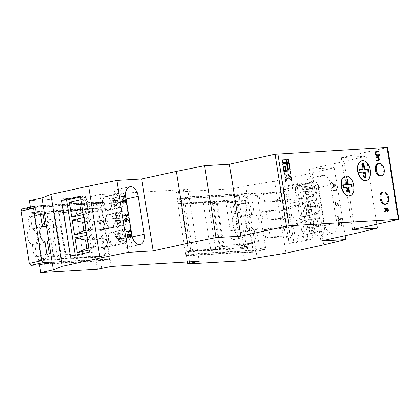 <?xml version="1.0" encoding="UTF-8"?>
<svg xmlns="http://www.w3.org/2000/svg" width="420" height="420" viewBox="0 0 420 420"><rect width="100%" height="100%" fill="white"/><g stroke="black" fill="none" stroke-linecap="round" stroke-linejoin="round"><path stroke-width="0.32" stroke-dasharray="2.1 1.58" d="M44.263 263.781L43.601 259.586L101.498 256.179L102.16 260.374L106.386 260.127L98.191 208.383L83.034 210.026L63.157 211.197L67.872 210.163L98.191 208.383L97.461 203.784L93.235 204.036L93.902 208.231L36.005 211.638L35.217 207.448L36.068 212.84L38.677 212.688L38.871 213.885L63.221 212.457L62.905 210.457L58.926 210.693L66.397 257.843L70.371 257.607L70.056 255.612L75.028 255.318L75.343 257.313L105.656 255.533L90.505 257.177L70.623 258.347L75.343 257.313M67.872 210.163L68.192 212.163L63.221 212.457L70.056 255.612L57.383 256.358L52.952 228.386L60.816 226.664L65.242 254.636L57.383 256.358M44.137 263.786L43.286 258.394L45.896 258.242L45.701 257.04L53.408 256.589L48.977 228.617A5.072 3.087 -102.4 0 1 47.155 223.367A5.072 3.087 -102.4 0 1 49.271 219.707A5.072 3.087 -102.4 0 1 52.92 222.574A5.072 3.087 -102.4 0 1 52.952 228.386M65.242 254.636L82.887 253.596L75.028 255.318M53.408 256.589L61.268 254.867L56.837 226.895A5.072 3.087 -102.4 0 1 55.015 221.645A5.072 3.087 -102.4 0 1 57.13 217.985A5.072 3.087 -102.4 0 1 60.779 220.852A5.072 3.087 -102.4 0 1 60.816 226.664M21.924 208.987L30.497 208.483L31.353 213.875L33.962 213.722L35.8 225.309A14.201 8.647 -102.4 0 1 39.343 247.684L51.917 244.934L53.566 255.318L45.701 257.04M53.566 255.318L61.268 254.867M48.72 240.566A8.117 4.94 77.6 0 0 46.604 227.215M44.971 242.246L34.818 244.472A8.117 4.94 -102.4 0 0 37.322 236.513A8.117 4.94 -102.4 0 0 32.366 228.995L30.429 216.752L27.946 216.899L29.883 229.142L42.462 226.385M41.648 226.963L32.366 228.995M106.386 260.127L109.51 259.445L100.585 203.102L97.461 203.784M96.364 203.348L105.284 259.691L110.024 258.652L101.099 202.314L96.364 203.348L100.585 203.102M178.395 191.415L180.296 203.401L178.39 204.015L176.495 192.029L187.829 189.347L99.865 194.523L101.036 201.915L93.172 203.637L93.235 204.036L35.338 207.438L35.275 207.039L40.619 205.868M30.497 208.483L35.217 207.448M101.099 202.314L43.202 205.716M46.846 263.629L102.16 260.374L102.223 260.773L44.326 264.18M105.284 259.691L109.51 259.445M52.122 262.059L110.024 258.652M39.343 247.684L41.176 259.271L38.566 259.429L43.286 258.394M38.566 259.429L39.422 264.821M41.176 259.271L45.896 258.242M35.8 225.309L48.373 222.553A14.201 8.647 -102.4 0 1 51.917 244.934M33.962 213.722L38.677 212.688M82.887 253.596L76.052 210.441L46.73 212.163L38.871 213.885M46.73 212.163L48.373 222.553M31.353 213.875L36.068 212.84M44.914 241.862L32.335 244.613A8.117 4.94 -102.4 0 1 27.384 237.095A8.117 4.94 -102.4 0 1 29.883 229.142M32.335 244.613L34.272 256.856L36.761 256.709L34.818 244.472M40.525 214.142L27.946 216.899M40.583 214.531L30.429 216.752M49.334 253.958L36.761 256.709M46.851 254.1L34.272 256.856M76.052 210.441L68.192 212.163M63.157 211.197L70.623 258.347M61.677 258.872L54.212 211.722L58.186 211.491L65.657 258.641L61.677 258.872L66.397 257.843M54.212 211.722L58.926 210.693M58.186 211.491L62.905 210.457M65.657 258.641L70.371 257.607M83.034 210.026L90.505 257.177M48.977 228.617L56.837 226.895M93.172 203.637L35.275 207.039M101.036 201.915L43.139 205.317M187.829 189.347L189 196.739L246.897 193.331L246.96 193.73L255.659 193.221L257.219 195.148L265.508 247.49L264.579 249.564L255.885 250.073L255.948 250.472L198.051 253.88L199.222 261.272M189.063 197.138L246.96 193.73L250.367 215.229A8.117 4.94 77.6 0 0 252.478 228.575L255.885 250.073L197.988 253.481L189.063 197.138L184.328 198.177L180.101 198.424L189.026 254.767L185.903 255.449L185.173 250.856L190.895 251.276L210.772 250.105L215.486 249.071L185.173 250.856L176.978 199.106L239.101 195.452L239.762 199.652L181.865 203.054L181.141 198.46L189 196.739M102.223 260.773L110.087 259.051L111.258 266.448M110.087 259.051L52.185 262.458M387.608 147.42L341.255 157.652L366.104 156.188L344.054 161.516L309.467 169.092L334.315 167.633L312.265 172.956L274.533 181.225L245.726 185.939L246.897 193.331L239.038 195.053L240.077 200.839L237.468 200.996L237.657 202.193L229.955 202.645L234.386 230.617A5.072 3.087 -102.4 0 1 236.208 235.872A5.072 3.087 -102.4 0 1 234.092 239.526A5.072 3.087 -102.4 0 1 230.444 236.665A5.072 3.087 -102.4 0 1 230.412 230.853L225.981 202.881L213.308 203.627L212.993 201.626L216.967 201.395L224.432 248.546L220.458 248.777L220.143 246.782L215.171 247.076L215.486 249.071M208.021 201.92L177.707 203.705L183.424 204.125L203.306 202.954L208.021 201.92L208.336 203.921L213.308 203.627L220.143 246.782L244.493 245.348L244.681 246.545L247.291 246.393L248.147 251.79L190.124 255.203L189.462 251.008L247.359 247.601L248.084 252.194L190.186 255.602L190.124 255.203L185.903 255.449M251.685 214.079A8.117 4.94 77.6 0 0 250.367 215.229L252.478 228.575A8.117 4.94 77.6 0 0 254.137 229.551L256.079 241.794L258.562 241.647L256.625 229.409A8.117 4.94 77.6 0 0 259.124 221.45A8.117 4.94 77.6 0 0 254.173 213.932L252.231 201.689L249.748 201.836L251.685 214.079L239.111 216.83A8.117 4.94 77.6 0 0 236.607 224.789A8.117 4.94 77.6 0 0 241.563 232.307L254.137 229.551M229.955 202.645L237.815 200.923L245.522 200.471L237.657 202.193M238.13 235.993L239.967 247.579L242.576 247.427L243.432 252.819L252.005 252.315L252.929 250.247L244.64 197.899L243.08 195.977L234.507 196.481L235.363 201.873L232.754 202.025L234.586 213.617A14.201 8.647 77.6 0 0 238.13 235.993L250.709 233.237L252.357 243.626L223.031 245.353L216.2 202.198L233.84 201.159L225.981 202.881M216.2 202.198L208.336 203.921M176.978 199.106L180.101 198.424M243.08 195.977L255.659 193.221M234.507 196.481L239.222 195.447M244.64 197.899L257.219 195.148M252.929 250.247L265.508 247.49M252.005 252.315L264.579 249.564M184.328 198.177L193.247 254.515L197.988 253.481M193.247 254.515L189.026 254.767M243.432 252.819L248.147 251.79M242.576 247.427L247.291 246.393M239.967 247.579L244.681 246.545M252.357 243.626L244.493 245.348M234.586 213.617L247.165 210.861A14.201 8.647 77.6 0 0 250.709 233.237M232.754 202.025L237.468 200.996M245.522 200.471L247.165 210.861M235.363 201.873L240.077 200.839M256.625 229.409L244.046 232.16A8.117 4.94 77.6 0 0 246.545 224.207A8.117 4.94 77.6 0 0 241.595 216.689L254.173 213.932M244.046 232.16L245.984 244.403L243.5 244.55L241.563 232.307M239.111 216.83L237.169 204.593L239.657 204.446L241.595 216.689M249.748 201.836L237.169 204.593M252.231 201.689L239.657 204.446M256.079 241.794L243.5 244.55M258.562 241.647L245.984 244.403M223.031 245.353L215.171 247.076M203.306 202.954L210.772 250.105M219.718 249.58L212.247 202.429L208.273 202.661L215.744 249.811L219.718 249.58L224.432 248.546M212.247 202.429L216.967 201.395M208.273 202.661L212.993 201.626M215.744 249.811L220.458 248.777M183.424 204.125L190.895 251.276M237.815 200.923L242.246 228.895A5.072 3.087 -102.4 0 1 244.067 234.15A5.072 3.087 -102.4 0 1 241.952 237.804A5.072 3.087 -102.4 0 1 238.303 234.943A5.072 3.087 -102.4 0 1 238.271 229.131L233.84 201.159M234.386 230.617L242.246 228.895M230.412 230.853L238.271 229.131M239.038 195.053L181.141 198.46M366.114 180.611A10.143 6.174 77.6 0 0 369.894 169.764A10.143 6.174 77.6 0 0 362.208 160.75A10.143 6.174 77.6 0 0 361.778 160.802M385.177 204.351A6.279 3.822 77.6 0 0 387.629 197.694A6.279 3.822 77.6 0 0 382.856 192.029A6.279 3.822 77.6 0 0 382.489 192.082M380.683 175.959A6.279 3.822 77.6 0 0 383.135 169.302A6.279 3.822 77.6 0 0 378.357 163.643A6.279 3.822 77.6 0 0 377.995 163.69M349.729 195.904A10.143 6.174 77.6 0 0 353.504 185.057A10.143 6.174 77.6 0 0 345.818 176.043A10.143 6.174 77.6 0 0 345.387 176.09M341.36 218.505L338.079 221.571L337.99 220.983L339.045 220.028L338.615 217.313L337.276 216.468L337.181 215.885L341.371 218.584M336.352 189.331L336.788 189.661L336.966 190.769L333.239 190.984L333.155 190.449L336.499 190.25L336.352 189.331L336.037 189.399L336.788 189.661M334.315 167.633L345.098 235.709M309.467 169.092L320.859 241.017M318.365 185.708L324.377 223.671A10.143 6.174 77.6 0 0 332.761 233.216A10.143 6.174 77.6 0 0 336.803 222.941L330.792 184.978A10.143 6.174 77.6 0 0 322.408 175.434A10.143 6.174 77.6 0 0 318.365 185.708L305.792 188.465L311.803 226.427A10.143 6.174 77.6 0 0 320.182 235.966A10.143 6.174 77.6 0 0 324.224 225.692L318.213 187.735A10.143 6.174 77.6 0 0 309.829 178.19A10.143 6.174 77.6 0 0 305.792 188.465M336.053 185.005L332.776 188.066L332.682 187.483L333.737 186.527L333.307 183.808L331.968 182.968L331.873 182.38L336.063 185.078M335.233 204.188L335.758 202.319L336.026 202.813L335.612 204.167L336.431 205.301L338.053 202.571L339.155 203.994L338.777 205.627L338.473 205.154L338.767 203.957L338.153 203.107L337.785 203.18L338.153 203.107L336.509 205.842L335.233 204.188L334.919 204.257L335.758 202.319M335.444 202.388L335.711 202.881L335.302 204.236L336.116 205.37L336.761 205.065L336.446 205.133L337.538 202.939M337.223 203.007L338.053 202.571L337.738 202.64L338.84 204.062L339.155 203.994M338.84 204.062L338.462 205.7L338.158 205.228L338.452 204.026L337.838 203.175L336.2 205.91L336.604 205.826L336.2 205.91L334.919 204.257M341.948 224.065L340.783 222.185L342.337 224.07L341.512 225.944L338.751 223.367L339.192 226.16L338.809 226.18L338.168 222.107L341.476 225.398L341.082 225.477L341.948 224.065L340.552 222.794L340.867 222.726M340.552 222.794L340.468 222.254L342.022 224.138L341.197 226.013L341.639 225.923L341.197 226.013L339.67 224.879L338.436 223.44L338.751 223.367M121.133 235.683L117.989 236.371L114.734 236.56L117.878 235.872A6.694 4.074 -102.4 0 1 120.671 230.339A6.694 4.074 -102.4 0 1 125.932 235.4L119.532 236.276L119.096 233.525L117.553 233.615L120.698 232.927L121.133 235.683L117.878 235.872M114.734 236.56A6.694 4.074 77.6 0 0 115.127 239.048L118.272 238.355A6.694 4.074 -102.4 0 0 123.533 243.416A6.694 4.074 -102.4 0 0 126.326 237.883L123.181 238.571A6.694 4.074 -102.4 0 0 122.787 236.087L125.932 235.4M116.498 237.463A6.694 4.074 77.6 0 0 111.237 232.407A6.694 4.074 77.6 0 0 108.623 239.5A6.694 4.074 77.6 0 0 113.715 245.537A6.694 4.074 77.6 0 0 114.104 245.485A6.694 4.074 77.6 0 0 116.498 237.463M118.272 238.355L121.527 238.166L121.963 240.917L123.506 240.828L123.07 238.077L119.926 238.765L120.362 241.516L123.506 240.828M126.326 237.883L123.07 238.077M110.896 227.756A6.694 4.074 77.6 0 0 111.284 227.703A6.694 4.074 77.6 0 0 113.683 219.681A6.694 4.074 77.6 0 0 108.418 214.625A6.694 4.074 77.6 0 0 105.808 221.718A6.694 4.074 77.6 0 0 110.896 227.756M123.118 217.618L119.973 218.305A6.694 4.074 -102.4 0 1 120.367 220.789L123.506 220.101A6.694 4.074 -102.4 0 1 120.719 225.635A6.694 4.074 -102.4 0 1 115.458 220.579L112.313 221.267A6.694 4.074 77.6 0 1 111.92 218.778L115.064 218.09A6.694 4.074 -102.4 0 1 117.852 212.557A6.694 4.074 -102.4 0 1 123.118 217.618L119.863 217.807L119.427 215.056L117.878 215.145L118.314 217.901L115.064 218.09M123.506 220.101L120.257 220.295L120.692 223.046L119.144 223.136L118.708 220.385L115.458 220.579M109.1 200.996L112.245 200.309A6.694 4.074 -102.4 0 1 115.038 194.775A6.694 4.074 -102.4 0 1 120.299 199.836L113.899 200.718L113.463 197.962L111.92 198.056L112.355 200.807L109.1 200.996A6.694 4.074 77.6 0 0 109.494 203.485L112.639 202.797A6.694 4.074 -102.4 0 0 117.899 207.853L108.47 209.921A6.694 4.074 77.6 0 0 111.017 202.508A6.694 4.074 77.6 0 0 105.604 196.844A6.694 4.074 77.6 0 0 102.811 202.377A6.694 4.074 77.6 0 0 108.082 209.974A6.694 4.074 77.6 0 0 108.47 209.921M117.899 207.853A6.694 4.074 -102.4 0 0 120.692 202.319L117.548 203.012A6.694 4.074 -102.4 0 0 117.154 200.524L120.299 199.836M112.639 202.797L115.894 202.603L116.33 205.359L117.873 205.265L117.437 202.514L114.293 203.201L114.728 205.952L113.185 206.047L116.33 205.359M120.692 202.319L117.437 202.514M126.352 243.18A7.098 4.321 -102.4 0 1 120.955 236.78A7.098 4.321 -102.4 0 1 123.727 229.252A7.098 4.321 -102.4 0 1 129.47 235.263A7.098 4.321 -102.4 0 1 126.767 243.128A7.098 4.321 -102.4 0 1 126.352 243.18M113.211 199.794A10.143 6.174 -102.4 0 1 117.254 189.52A10.143 6.174 -102.4 0 1 125.638 199.064L131.649 237.022A10.143 6.174 -102.4 0 1 127.607 247.296A10.143 6.174 -102.4 0 1 119.222 237.752L113.211 199.794L125.79 197.038M123.538 225.398A7.098 4.321 -102.4 0 1 118.141 218.999A7.098 4.321 -102.4 0 1 120.913 211.47A7.098 4.321 -102.4 0 1 126.651 217.481A7.098 4.321 -102.4 0 1 123.947 225.346A7.098 4.321 -102.4 0 1 123.538 225.398M120.719 207.622A7.098 4.321 -102.4 0 1 115.322 201.217A7.098 4.321 -102.4 0 1 118.094 193.688A7.098 4.321 -102.4 0 1 123.837 199.7A7.098 4.321 -102.4 0 1 121.133 207.564A7.098 4.321 -102.4 0 1 120.719 207.622M81.023 199.736L83.512 199.196L85.853 213.98L83.365 214.526M80.582 196.943L85.428 195.878L94.29 251.822L75.421 255.953L75.301 255.181M83.837 217.518L86.331 216.972L88.673 231.761L86.184 232.302M86.657 235.3L89.145 234.754L91.486 249.543L88.998 250.084M306.29 234.208A6.694 4.074 77.6 0 0 306.679 234.155A6.694 4.074 77.6 0 0 309.078 226.139A6.694 4.074 77.6 0 0 303.812 221.078A6.694 4.074 77.6 0 0 301.203 228.175A6.694 4.074 77.6 0 0 306.29 234.208M316.113 232.087A6.694 4.074 77.6 0 1 310.847 227.031L307.708 227.719A6.694 4.074 77.6 0 1 307.314 225.23L310.564 225.041L310.128 222.29L311.677 222.196L312.113 224.952L315.362 224.758A6.694 4.074 -102.4 0 1 315.756 227.246L318.901 226.553A6.694 4.074 77.6 0 1 316.113 232.087L306.679 234.155M307.314 225.23L313.709 224.353L313.273 221.597L314.822 221.508L315.257 224.259L318.507 224.07A6.694 4.074 77.6 0 0 313.246 219.009A6.694 4.074 77.6 0 0 310.454 224.542M315.362 224.758L318.507 224.07M312.002 203.726L307.314 204.509L312.002 203.726L312.438 206.483L315.693 206.288A6.694 4.074 77.6 0 0 310.433 201.227A6.694 4.074 77.6 0 0 307.639 206.761L310.894 206.572L304.495 207.448A6.694 4.074 77.6 0 0 304.889 209.937L308.033 209.249A6.694 4.074 77.6 0 0 313.294 214.31A6.694 4.074 77.6 0 0 316.087 208.777L312.942 209.465A6.694 4.074 -102.4 0 0 312.548 206.976L315.693 206.288M310.459 203.816L310.894 206.572M309.188 185.945L309.624 188.701L312.879 188.507A6.694 4.074 77.6 0 0 307.613 183.446A6.694 4.074 77.6 0 0 304.826 188.979L308.075 188.79L307.639 186.039L309.188 185.945L306.044 186.632L306.479 189.389L309.624 188.701M306.353 234.607A7.098 4.321 77.6 0 0 306.768 234.554A7.098 4.321 77.6 0 0 309.467 226.69A7.098 4.321 77.6 0 0 303.728 220.678A7.098 4.321 77.6 0 0 300.956 228.207A7.098 4.321 77.6 0 0 306.353 234.607M303.539 216.825A7.098 4.321 77.6 0 0 303.949 216.773A7.098 4.321 77.6 0 0 306.653 208.908A7.098 4.321 77.6 0 0 300.909 202.897A7.098 4.321 77.6 0 0 298.137 210.425A7.098 4.321 77.6 0 0 303.539 216.825M303.476 216.426A6.694 4.074 77.6 0 0 303.865 216.374A6.694 4.074 77.6 0 0 306.411 208.96A6.694 4.074 77.6 0 0 300.998 203.296A6.694 4.074 77.6 0 0 298.205 208.829A6.694 4.074 77.6 0 0 303.476 216.426M300.72 199.043A7.098 4.321 77.6 0 0 301.135 198.991A7.098 4.321 77.6 0 0 303.839 191.126A7.098 4.321 77.6 0 0 298.095 185.115A7.098 4.321 77.6 0 0 295.323 192.644A7.098 4.321 77.6 0 0 300.72 199.043M300.657 198.644A6.694 4.074 77.6 0 0 301.046 198.592A6.694 4.074 77.6 0 0 303.597 191.179A6.694 4.074 77.6 0 0 298.179 185.514A6.694 4.074 77.6 0 0 295.391 191.047A6.694 4.074 77.6 0 0 300.657 198.644M260.09 202.351L258.767 193.988L263.314 192.99L283.19 191.825L284.513 200.183L279.967 201.18L278.644 192.817L287.737 190.827L289.065 199.185L284.513 200.183L264.637 201.353L260.09 202.351L279.967 201.18L285.406 204.509L283.064 189.719L297.213 186.622L299.555 201.406L285.406 204.509M262.904 220.127L261.581 211.769L266.128 210.772L286.01 209.606L287.332 217.964L282.786 218.962L281.458 210.599L290.556 208.609L291.879 216.967L287.332 217.964L267.451 219.135L262.904 220.127L282.786 218.962L288.22 222.285L285.878 207.501L300.027 204.404L302.369 219.188L288.22 222.285M265.724 237.909L264.395 229.551L268.947 228.553L288.824 227.383L290.147 235.746L285.6 236.744L284.277 228.38L293.37 226.391L294.693 234.749L290.147 235.746L270.27 236.917L265.724 237.909L285.6 236.744L291.039 240.067L288.697 225.283L302.846 222.185L305.188 236.969L291.039 240.067M198.051 253.88L190.186 255.602M189.462 251.008L187.887 251.349L189.551 261.839M101.824 268.511L99.923 256.526L101.498 256.179M99.923 256.526L95.54 257.287L38.882 260.62L39.543 264.794M95.54 257.287L97.435 269.272M43.601 259.586L38.882 260.62M248.084 252.194L255.948 250.472L257.119 257.864M247.359 247.601L242.639 248.635L244.54 260.62M187.567 261.954L185.987 251.963L187.887 251.349M242.639 248.635L185.987 251.963M180.296 203.401L181.865 203.054M93.902 208.231L92.332 208.572L90.431 196.586L86.042 197.347L87.943 209.339L92.332 208.572M99.865 194.523L90.431 196.586M30.408 207.128L31.29 212.667L87.943 209.339M86.042 197.347L29.389 200.681M31.29 212.667L36.005 211.638M341.255 157.652L352.643 229.577M366.104 156.188L376.887 224.27M344.054 161.516L355.446 233.441M312.265 172.956L323.657 244.881M304.096 183.015L312.958 238.959L294.089 243.091L285.233 187.147L304.096 183.015L299.129 183.309L307.986 239.248L289.123 243.385L280.261 187.441L299.129 183.309M274.533 181.225L285.925 253.15M239.762 199.652L235.048 200.681L233.147 188.696L176.495 192.029M245.726 185.939L233.147 188.696M178.39 204.015L235.048 200.681M280.261 187.441L285.233 187.147M289.123 243.385L294.089 243.091M307.986 239.248L312.958 238.959M290.556 208.609L300.027 204.404M261.581 211.769L281.458 210.599L285.878 207.501M291.879 216.967L302.369 219.188M287.737 190.827L297.213 186.622M258.767 193.988L278.644 192.817L283.064 189.719M289.065 199.185L299.555 201.406M293.37 226.391L302.846 222.185M264.395 229.551L284.277 228.38L288.697 225.283M294.693 234.749L305.188 236.969M268.947 228.553L270.27 236.917M266.128 210.772L267.451 219.135M263.314 192.99L264.637 201.353M313.299 196.292A7.098 4.321 77.6 0 0 313.709 196.234A7.098 4.321 77.6 0 0 316.412 188.375A7.098 4.321 77.6 0 0 310.674 182.364A7.098 4.321 77.6 0 0 307.902 189.887A7.098 4.321 77.6 0 0 313.299 196.292M318.932 231.856A7.098 4.321 77.6 0 0 319.342 231.798A7.098 4.321 77.6 0 0 322.046 223.934A7.098 4.321 77.6 0 0 316.302 217.928A7.098 4.321 77.6 0 0 313.535 225.451A7.098 4.321 77.6 0 0 318.932 231.856M316.113 214.074A7.098 4.321 77.6 0 0 316.528 214.016A7.098 4.321 77.6 0 0 319.231 206.157A7.098 4.321 77.6 0 0 313.488 200.146A7.098 4.321 77.6 0 0 310.716 207.669A7.098 4.321 77.6 0 0 316.113 214.074M306.479 189.389L309.734 189.194A6.694 4.074 -102.4 0 1 310.128 191.683L313.273 190.995A6.694 4.074 77.6 0 1 310.48 196.529L301.046 198.592M304.826 188.979L301.681 189.672A6.694 4.074 77.6 0 0 302.075 192.155L305.219 191.468A6.694 4.074 77.6 0 0 310.48 196.529M309.734 189.194L312.879 188.507M310.128 191.683L306.873 191.872L313.273 190.995M310.018 191.184L310.454 193.935L308.905 194.03L308.469 191.273L305.219 191.468M304.495 207.448L307.639 206.761M308.033 209.249L311.288 209.055L311.724 211.811L313.268 211.717L312.832 208.966L316.087 208.777M310.847 227.031L314.102 226.837L314.538 229.593L316.087 229.499L315.651 226.748L318.901 226.553M306.044 186.632L304.495 186.727L307.639 186.039M302.075 192.155L308.469 191.273M301.681 189.672L308.075 188.79M306.873 191.872L307.309 194.628L310.454 193.935M305.324 191.966L305.76 194.717L307.309 194.628M305.76 194.717L308.905 194.03M304.495 186.727L304.931 189.478M312.832 208.966L309.687 209.654L312.942 209.465M312.438 206.483L309.293 207.17L312.548 206.976M311.288 209.055L308.144 209.743L308.579 212.499L313.268 211.717M304.889 209.937L308.144 209.743M308.858 204.414L309.293 207.17M307.314 204.509L307.75 207.26M309.687 209.654L310.123 212.41M308.579 212.499L311.724 211.811M307.708 227.719L310.957 227.525L311.393 230.281L316.087 229.499M311.393 230.281L314.538 229.593M310.957 227.525L314.102 226.837M315.651 226.748L312.506 227.435L312.942 230.186M310.128 222.29L313.273 221.597M310.564 225.041L313.709 224.353M311.677 222.196L314.822 221.508M312.113 224.952L315.257 224.259M312.506 227.435L315.756 227.246M85.428 195.878L80.456 196.172M94.29 251.822L89.318 252.116M75.421 255.953L70.455 256.247M84.53 221.886L91.765 220.3L86.331 216.972M91.765 220.3L93.088 228.664L88.673 231.761M93.088 228.664L85.853 230.249M103.871 229.483L102.548 221.125L107.095 220.127L87.218 221.298L88.541 229.656L108.423 228.491L103.871 229.483L83.995 230.654M81.716 204.104L88.951 202.519L83.512 199.196M88.951 202.519L90.274 210.882L85.853 213.98M90.274 210.882L83.039 212.468M101.057 211.701L99.734 203.343L104.281 202.346L84.399 203.516L85.727 211.874L105.604 210.709L101.057 211.701L81.181 212.872M87.35 239.668L94.584 238.082L89.145 234.754M94.584 238.082L95.907 246.446L91.486 249.543M95.907 246.446L88.673 248.026M106.691 247.265L105.367 238.907L109.914 237.909L90.032 239.08L91.361 247.438L111.237 246.272L106.691 247.265L86.809 248.435M105.367 238.907L87.397 239.962M109.914 237.909L111.237 246.272M102.548 221.125L84.578 222.18M107.095 220.127L108.423 228.491M99.734 203.343L81.764 204.398M104.281 202.346L105.604 210.709M110.959 228.155A7.098 4.321 -102.4 0 1 105.562 221.755A7.098 4.321 -102.4 0 1 108.334 214.226A7.098 4.321 -102.4 0 1 114.077 220.238A7.098 4.321 -102.4 0 1 111.373 228.097A7.098 4.321 -102.4 0 1 110.959 228.155M113.778 245.936A7.098 4.321 -102.4 0 1 108.376 239.537A7.098 4.321 -102.4 0 1 111.148 232.008A7.098 4.321 -102.4 0 1 116.891 238.019A7.098 4.321 -102.4 0 1 114.188 245.879A7.098 4.321 -102.4 0 1 113.778 245.936M108.145 210.373A7.098 4.321 -102.4 0 1 102.748 203.973A7.098 4.321 -102.4 0 1 105.514 196.445A7.098 4.321 -102.4 0 1 111.258 202.456A7.098 4.321 -102.4 0 1 108.554 210.315A7.098 4.321 -102.4 0 1 108.145 210.373M113.463 197.962L116.608 197.274L115.064 197.363L115.5 200.12L112.245 200.309M116.608 197.274L117.044 200.025M119.096 233.525L122.241 232.838L120.698 232.927M122.241 232.838L122.677 235.589M112.355 200.807L115.5 200.12M111.92 198.056L115.064 197.363M115.894 202.603L109.494 203.485M112.749 203.291L113.185 206.047M117.548 203.012L114.293 203.201M117.154 200.524L113.899 200.718M114.728 205.952L117.873 205.265M120.367 220.789L117.112 220.983L120.257 220.295M119.973 218.305L116.718 218.5L119.863 217.807M118.708 220.385L112.313 221.267M116.718 218.5L116.282 215.744L114.734 215.833L115.169 218.589L118.314 217.901M115.169 218.589L111.92 218.778M115.563 221.072L115.999 223.828L119.144 223.136M117.112 220.983L117.548 223.734L115.999 223.828M114.734 215.833L117.878 215.145M116.282 215.744L119.427 215.056M117.548 223.734L120.692 223.046M121.527 238.166L118.382 238.854L118.818 241.61L121.963 240.917M120.362 241.516L118.818 241.61M117.553 233.615L117.989 236.371M118.382 238.854L115.127 239.048M123.181 238.571L119.926 238.765M122.787 236.087L119.532 236.276M335.748 185.152L332.776 188.066M332.462 188.134L332.367 187.551L332.682 187.483M332.367 187.551L333.737 186.527M333.422 186.596L332.992 183.876L333.307 183.808M332.992 183.876L331.968 182.968M331.653 183.036L331.558 182.448L331.873 182.38M331.558 182.448L335.738 185.073M333.422 184.144L333.758 186.286L335.018 185.147L333.422 184.144L333.732 184.076L334.073 186.218L335.328 185.078L333.732 184.076M333.758 186.286L334.073 186.218M335.018 185.147L335.328 185.078M336.473 189.73L336.651 190.838L336.966 190.769M336.651 190.838L333.239 190.984M332.923 191.053L332.84 190.517L333.155 190.449M332.84 190.517L336.499 190.25M336.184 190.323L336.037 189.399M335.711 202.881L336.026 202.813M335.302 204.236L335.612 204.167M336.116 205.37L336.446 205.133L336.116 205.37M338.462 205.7L338.777 205.627M338.158 205.228L338.473 205.154M338.452 204.026L338.767 203.957M337.418 203.6L337.733 203.532M337.176 204.424L337.491 204.356M341.056 218.652L338.079 221.571M337.769 221.639L337.675 221.056L337.99 220.983M337.675 221.056L339.045 220.028M338.73 220.096L338.3 217.382L338.615 217.313M338.3 217.382L336.961 216.541L337.276 216.468M336.961 216.541L336.866 215.953L337.181 215.885M336.866 215.953L341.045 218.578M338.725 217.649L339.066 219.791L340.321 218.652L338.725 217.649L339.04 217.581L339.381 219.723L340.636 218.584L339.04 217.581M339.066 219.791L339.381 219.723M340.321 218.652L340.636 218.584M340.468 222.254L340.783 222.185M342.022 224.138L342.337 224.07M338.436 223.44L338.877 226.228L339.192 226.16M338.499 226.249L337.853 222.175L338.168 222.107M337.853 222.175L339.764 224.411L340.079 224.343M339.764 224.411L341.082 225.477L341.633 224.133M124.11 196.408L123.963 195.484L124.278 195.416M123.963 195.484L124.331 195.762M124.567 196.87L124.892 196.854M124.577 196.922L121.165 197.075M120.85 197.143L120.766 196.602L121.081 196.534M120.766 196.602L121.086 196.586M125.517 202.865L125.843 202.85M125.144 202.939L124.819 200.902L125.134 200.828M124.819 200.902L123.79 200.634M123.055 203.296C122.225 203.249 121.674 202.577 121.406 201.28L121.721 201.212M121.406 201.28L122.483 199.322M122.981 202.755L123.889 201.191M123.575 201.264L123.176 199.952L123.491 199.883M123.176 199.952L123.559 200.051M127.029 214.851L126.882 213.927L127.197 213.859M126.882 213.927L127.255 214.205M127.491 215.313L127.811 215.297M127.496 215.366L124.084 215.513M123.769 215.586L123.685 215.045L124 214.977M123.685 215.045L124.005 215.03M128.247 220.778L126.488 219.287M125.801 221.744L124.362 219.938L124.677 219.87M124.362 219.938L125.302 218.038M125.695 221.209L126.226 219.812L125.281 218.6M126.226 219.812L126.541 219.744M129.586 230.984L129.439 230.066L129.754 229.997M129.439 230.066L129.811 230.344M130.048 231.452L130.368 231.43M130.053 231.504L126.641 231.651M126.326 231.719L126.242 231.184L126.556 231.116M126.242 231.184L126.562 231.163M130.132 237.547L129.218 236.744M128.41 237.956L127.564 237.552L127.88 237.478M127.564 237.552L126.903 235.982L127.218 235.914M126.903 235.982C126.735 234.77 127.013 234.071 127.733 233.888L127.843 233.861M128.94 235.011L129.759 234.05M128.315 237.421L128.872 235.909L127.806 234.428M130.058 237.006L130.442 235.783L129.675 234.628M130.442 235.783L130.757 235.709M128.872 235.909L129.187 235.841M286.881 159.689L286.561 159.705L286.876 159.637M286.561 159.705L287.012 162.582L288.797 162.43M288.803 162.477L289.118 162.409M287.012 162.582L287.327 162.514M282.188 159.962L281.862 159.983L282.319 162.86L286.409 162.566M286.419 162.619L286.734 162.55M282.319 162.86L282.634 162.792M281.862 159.983L282.177 159.915M287.49 163.522L287.165 163.543L287.48 163.475M287.165 163.543L288.209 170.137L289.994 169.979M290 170.032L290.315 169.964M288.209 170.137L288.524 170.069M282.791 163.8L282.471 163.821L282.786 163.748M284.713 166.593L285.238 166.561L285.826 170.273L287.606 170.121M287.616 170.168L287.931 170.1M285.826 170.273L286.141 170.205M285.238 166.561L285.553 166.493M282.471 163.821L283.516 170.41L285.296 170.258M285.306 170.305L285.616 170.237M283.516 170.41L283.831 170.341M287.963 174.022L290.598 173.817M290.608 173.864L290.923 173.796M287.952 177.776L291.748 181.057L291.685 180.663M291.748 181.057L292.063 180.989M283.988 171.35L283.668 171.371L284.119 174.248L286.771 174.09L286.918 175.051L284.723 178.043L285.259 181.44L285.526 181.078M285.259 181.44L285.574 181.372M284.723 178.043L285.038 177.975M286.918 175.051L287.233 174.983M286.771 174.09L287.081 174.022M284.119 174.248L284.435 174.179M283.668 171.371L283.983 171.302M378.761 151.951L379.082 151.93M378.767 151.998L376.042 152.182M379.281 155.253L379.606 155.237M379.292 155.305L377.039 155.437C376.157 155.605 375.532 155.017 375.175 153.667L375.485 153.599M375.175 153.667L375.664 151.746L375.979 151.678M375.664 151.746L376.43 151.594L375.664 151.746M378.179 160.041L378.556 158.876L377.596 157.427L375.869 157.442L375.784 156.907L376.1 156.839M375.784 156.907L376.105 156.886M378.583 157.232L378.908 157.216M378.593 157.285L378.1 157.311M378.294 160.582L376.703 160.681M376.394 160.75L376.304 160.209L376.619 160.141M376.304 160.209L376.63 160.193M378.2 160.036L378.509 159.968M378.556 158.876L378.866 158.807M377.596 157.427L377.911 157.358M375.869 157.442L376.183 157.374M384.778 211.649L384.52 212.079L384.416 211.412L385.718 208.672L383.995 208.777L383.911 208.236L384.227 208.168M383.911 208.236L384.237 208.22M387.24 211.843L385.891 209.774M384.52 212.079L384.836 212.011M384.416 211.412L384.731 211.344M385.786 209.113L386.101 209.044M385.718 208.672L386.032 208.603M383.995 208.777L384.31 208.709M387.156 211.302L387.345 208.577L386.101 208.651M387.345 208.577L387.66 208.509M343.182 184.989L342.536 185.026L342.962 187.682L346.469 187.478L347.361 193.121L349.645 192.885M347.361 193.121L347.991 192.985M346.469 187.478L347.099 187.341M345.786 179.035L345.156 179.177L346.048 184.821M345.156 179.177L345.802 179.135M348.122 187.378L352.259 187.036M342.962 187.682L343.586 187.546M342.536 185.026L343.166 184.889M368.004 171.78L368.65 171.743M364.507 172.09L368.02 171.88M363.489 172.048L362.859 172.184L363.752 177.833L366.03 177.597M359.557 169.596L358.927 169.738L359.347 172.394L362.859 172.184M359.347 172.394L359.977 172.253M358.927 169.738L359.572 169.696M362.187 163.847L361.541 163.884L362.171 163.748M361.541 163.884L362.439 169.528M363.752 177.833L364.381 177.691M386.846 147.667L398.239 219.592M318.213 187.735L330.792 184.978M324.224 225.692L336.803 222.941M311.803 226.427L324.377 223.671M125.638 199.064L126.095 198.965M131.649 237.022L132.216 236.896M119.222 237.752L131.801 235.001M336.872 204.02L337.187 203.952M339.67 224.879L339.985 224.81M376.535 152.129L376.85 152.061M377.039 155.437L377.354 155.369M377.785 160.666L378.094 160.597M376.85 157.385L377.165 157.316M387.524 209.701L387.833 209.633M49.271 219.707L57.13 217.985M234.092 239.526L241.952 237.804M120.671 230.339L111.237 232.407M123.533 243.416L114.104 245.485M117.852 212.557L108.418 214.625M120.719 225.635L111.284 227.703M115.038 194.775L105.604 196.844M313.246 219.009L303.812 221.078M309.829 178.19L322.408 175.434M320.182 235.966L332.761 233.216M303.949 216.773L316.528 214.016M300.909 202.897L313.488 200.146M306.768 234.554L319.342 231.798M303.728 220.678L316.302 217.928M301.135 198.991L313.709 196.234M298.095 185.115L310.674 182.364M307.613 183.446L298.179 185.514M310.433 201.227L300.998 203.296M313.294 214.31L303.865 216.374M117.254 189.52L129.833 186.764M127.607 247.296L140.185 244.54M111.373 228.097L123.947 225.346M108.334 214.226L120.913 211.47M114.188 245.879L126.767 243.128M111.148 232.008L123.727 229.252M108.554 210.315L121.133 207.564M105.514 196.445L118.094 193.688M336.488 205.291L336.173 205.359M123.517 203.207L123.202 203.275M126.242 221.66L125.927 221.728M128.835 237.872L128.52 237.941M130.541 237.463L130.226 237.531M376.247 151.583L375.931 151.652M378.478 160.545L378.163 160.613M387.671 211.759L387.356 211.827"/><path stroke-width="0.63" d="M40.619 205.868L43.139 205.317L43.202 205.716L34.503 206.231L33.579 208.299L41.869 260.647L43.428 262.574L30.849 265.325L39.422 264.821L44.137 263.786L46.846 263.629M43.202 205.716L53.356 269.85L62.286 266.301L100.018 258.038L128.279 252.347L153.127 250.887L187.714 243.306L215.98 237.615L240.828 236.156L286.419 226.17L275.026 154.245L387.177 147.394L387.608 147.42L399 219.345L398.57 219.319L387.177 147.394M43.428 262.574L52.122 262.059M48.72 240.566A8.117 4.94 -102.4 0 1 47.397 241.715L49.334 253.958L46.851 254.1L44.914 241.862A8.117 4.94 -102.4 0 1 39.958 234.344A8.117 4.94 -102.4 0 1 42.462 226.385L40.525 214.142L43.008 213.995L44.945 226.238A8.117 4.94 -102.4 0 1 46.604 227.215M47.397 241.715L44.971 242.246M44.945 226.238L41.648 226.963M30.849 265.325L29.29 263.403L21 211.055L21.924 208.987L34.503 206.231M21 211.055L33.579 208.299M29.29 263.403L41.869 260.647M43.008 213.995L40.583 214.531M52.185 262.458L44.326 264.18L44.263 263.781M189.551 261.839L189.787 263.335L199.222 261.272L111.258 266.448L97.435 269.272L40.782 272.606L53.356 269.85M361.778 160.802A10.143 6.174 77.6 0 0 361.62 160.834A10.143 6.174 77.6 0 0 357.756 172.064A10.143 6.174 77.6 0 0 365.957 180.647A10.143 6.174 77.6 0 0 366.114 180.611M376.1 156.839L378.819 156.676L378.908 157.216L378.415 157.243L379.218 158.881C379.286 160.094 378.913 160.666 378.094 160.597L376.703 160.681L376.619 160.141L378.509 159.968L378.866 158.807L377.911 157.358L376.183 157.374L376.1 156.839M378.478 160.545L378.094 160.597M376.63 160.193L378.509 159.968M383.434 191.872L382.489 192.082A6.279 3.822 77.6 0 0 380.1 199.033A6.279 3.822 77.6 0 0 385.177 204.351L386.122 204.141A6.279 3.822 77.6 0 0 388.574 197.484A6.279 3.822 77.6 0 0 383.796 191.825A6.279 3.822 77.6 0 0 383.434 191.872A6.279 3.822 77.6 0 0 381.045 198.828A6.279 3.822 77.6 0 0 386.122 204.141M277.841 153.825L289.233 225.75L398.57 219.319M286.876 159.637L287.327 162.514L289.118 162.409L288.661 159.532L286.876 159.637M286.277 159.673L282.177 159.915L282.634 162.792L286.734 162.55L286.277 159.673L282.188 159.962M287.48 163.475L288.524 170.069L290.315 169.964L289.27 163.37L287.48 163.475M282.786 163.748L283.831 170.341L285.616 170.237L285.028 166.52L285.553 166.493L286.141 170.205L287.931 170.1L286.886 163.506L282.786 163.748M290.467 170.919L283.983 171.302L284.435 174.179L287.081 174.022L287.233 174.983L285.038 177.975L285.574 181.372L288.267 177.702L292.063 180.989L291.522 177.592L288.43 174.914L288.278 173.953L290.923 173.796L290.467 170.919L283.988 171.35M378.94 163.485L377.995 163.69A6.279 3.822 77.6 0 0 375.606 170.641A6.279 3.822 77.6 0 0 380.683 175.959L381.623 175.754A6.279 3.822 77.6 0 0 384.074 169.097A6.279 3.822 77.6 0 0 379.302 163.433A6.279 3.822 77.6 0 0 378.94 163.485A6.279 3.822 77.6 0 0 376.488 170.142A6.279 3.822 77.6 0 0 381.26 175.802A6.279 3.822 77.6 0 0 381.623 175.754M375.664 151.746L378.998 151.394L379.082 151.93L376.357 152.114L375.863 153.547L376.698 154.802L379.522 154.697L379.606 155.237L377.354 155.369C376.467 155.536 375.848 154.948 375.485 153.599L375.979 151.678L376.745 151.526L375.979 151.678M376.85 152.061L376.042 152.182L375.548 153.615L375.863 153.547M384.227 208.168L387.954 207.947L388.311 210.509L387.555 211.775L386.206 209.706L384.836 212.011L384.731 211.344L386.032 208.603L384.31 208.709L384.227 208.168M345.387 176.09A10.143 6.174 77.6 0 0 345.23 176.122A10.143 6.174 77.6 0 0 341.366 187.352A10.143 6.174 77.6 0 0 349.571 195.941A10.143 6.174 77.6 0 0 349.729 195.904M129.754 229.997L130.19 230.323L130.368 231.43L126.641 231.651L126.556 231.116L129.901 230.916L129.754 229.997M127.197 213.859L127.638 214.19L127.811 215.297L124.084 215.513L124 214.977L127.344 214.783L127.197 213.859M124.278 195.416L124.714 195.746L124.892 196.854L121.165 197.075L121.081 196.534L124.425 196.34L124.278 195.416M30.408 207.128L29.389 200.681L41.968 197.925L50.894 194.381L88.625 186.113L116.886 180.422L141.734 178.962L153.127 250.887M116.886 180.422L128.279 252.347M125.79 197.038A10.143 6.174 -102.4 0 1 129.833 186.764A10.143 6.174 -102.4 0 1 138.212 196.308L144.228 234.266A10.143 6.174 -102.4 0 1 140.185 244.54A10.143 6.174 -102.4 0 1 131.801 235.001L125.79 197.038M122.183 199.469L121.795 201.29L122.981 202.755L123.889 201.191L123.491 199.883L125.449 200.387L125.843 202.85L125.459 202.871L125.134 200.828L124.105 200.566L124.289 201.269C124.409 202.461 124.105 203.112 123.365 203.228C122.54 203.18 121.989 202.508 121.721 201.212L122.483 199.322L122.11 201.222L123.17 202.713M126.714 218.594L128.698 220.285L128.562 220.71L126.803 219.214L126.94 219.833L126.116 221.676L124.677 219.87L125.528 217.991L128.698 220.285M130.447 237.478L129.533 236.67L128.725 237.888L127.88 237.478L127.218 235.914C127.05 234.701 127.328 234.003 128.048 233.819L129.255 234.943L129.906 234.019L131.145 235.72L130.541 237.463M399 219.345L352.643 229.577L377.496 228.113L355.446 233.441L320.859 241.017L345.707 239.558L323.657 244.881L285.925 253.15L257.119 257.864L244.54 260.62L187.887 263.954L187.567 261.954M345.098 235.709L345.707 239.558M83.365 214.526L71.705 217.077L69.363 202.293L81.023 199.736M75.301 255.181L66.559 200.015L80.582 196.943M86.184 232.302L74.524 234.859L72.177 220.075L83.837 217.518M88.998 250.084L77.338 252.641L74.996 237.857L86.657 235.3M88.625 186.113L100.018 258.038M50.894 194.381L62.286 266.301M61.593 200.303L80.456 196.172L89.318 252.116L70.455 256.247L61.593 200.303L66.559 200.015M39.543 264.794L40.782 272.606M189.787 263.335L187.887 263.954M41.968 197.925L43.139 205.317M141.734 178.962L176.327 171.386L187.714 243.306M176.327 171.386L204.587 165.69L215.98 237.615M204.587 165.69L229.435 164.231L240.828 236.156M229.435 164.231L275.026 154.245M376.887 224.27L377.496 228.113M289.233 225.75L286.419 226.17M85.853 230.249L83.995 230.654L82.672 222.296L72.177 220.075M84.578 222.18L82.672 222.296L84.53 221.886M83.995 230.654L74.524 234.859M83.039 212.468L81.181 212.872L79.853 204.514L69.363 202.293M81.764 204.398L79.853 204.514L81.716 204.104M81.181 212.872L71.705 217.077M88.673 248.026L86.809 248.435L85.486 240.077L74.996 237.857M87.397 239.962L85.486 240.077L87.35 239.668M86.809 248.435L77.338 252.641M124.331 195.762L124.714 195.746M124.399 195.815L124.567 196.87M121.086 196.586L124.425 196.34M123.559 200.051L125.449 200.387M125.134 200.456L125.517 202.865M124.289 201.269L123.974 201.338L123.79 200.634L124.105 200.566M123.974 201.338C124.094 202.529 123.79 203.18 123.055 203.296M122.257 199.93L122.572 199.857M121.795 201.29L122.11 201.222M127.255 214.205L127.638 214.19M127.323 214.258L127.491 215.313M124.005 215.03L127.344 214.783M126.94 219.833L126.625 219.902L126.488 219.287L126.803 219.214M126.625 219.902L125.801 221.744M125.213 218.059L126.399 218.663M125.695 221.209L126.541 219.744L125.522 218.537L124.751 219.949L125.832 221.183M124.751 219.949L125.066 219.881L126.084 221.13L125.769 221.198M125.596 218.526L125.066 219.881M129.811 230.344L130.19 230.323M129.88 230.391L130.048 231.452M126.562 231.163L129.901 230.916M128.41 237.956L129.533 236.67M127.733 233.888L129.255 234.943M129.596 234.087L130.83 235.788L131.145 235.72M130.83 235.788L130.132 237.547M128.315 237.421L129.187 235.841L128.121 234.355L127.733 234.439L127.286 235.966L128.447 237.395M130.058 237.006L130.757 235.709L129.938 234.565L129.25 235.872L130.148 236.99M129.25 235.872L129.565 235.804L130.421 236.933L130.106 237.001M129.99 234.559L129.565 235.804M127.286 235.966L127.601 235.898L128.704 237.342L128.389 237.41M128.121 234.355L127.601 235.898M288.797 162.43L288.346 159.6L286.881 159.689M288.346 159.6L288.661 159.532M286.409 162.566L285.962 159.742M289.994 169.979L288.955 163.438L287.49 163.522M288.955 163.438L289.27 163.37M287.606 170.121L286.571 163.579L282.791 163.8M286.571 163.579L286.886 163.506M285.296 170.258L284.713 166.593L285.028 166.52M290.598 173.817L290.152 170.987M291.685 180.663L291.207 177.66L288.115 174.983L287.963 174.022L288.278 173.953M288.115 174.983L288.43 174.914M291.207 177.66L291.522 177.592M285.526 181.078L288.267 177.702M376.43 151.594L378.998 151.394M378.683 151.463L378.761 151.951M376.535 152.129L376.042 152.182L376.535 152.129M375.548 153.615L376.383 154.87L376.698 154.802M376.383 154.87L379.522 154.697M379.207 154.765L379.281 155.253M376.105 156.886L378.819 156.676M378.504 156.744L378.583 157.232M379.218 158.881L378.903 158.949L378.1 157.311L378.415 157.243M378.903 158.949C378.971 160.162 378.599 160.734 377.785 160.666M377.585 160.136L378.2 160.036L377.585 160.136M384.237 208.22L387.954 207.947M387.639 208.016L387.996 210.578L388.311 210.509M387.996 210.578L387.24 211.843M384.778 211.649L386.206 209.706M387.156 211.302L387.471 211.234L387.833 209.633L387.66 208.509L386.416 208.583L386.101 208.651L386.269 209.748L387.266 211.281M386.416 208.583L386.584 209.68L387.534 211.223L387.219 211.291M362.518 160.681A10.143 6.174 77.6 0 0 361.93 160.76A10.143 6.174 77.6 0 0 357.971 171.518A10.143 6.174 77.6 0 0 365.683 180.663A10.143 6.174 77.6 0 0 366.272 180.579A10.143 6.174 77.6 0 0 370.23 169.827A10.143 6.174 77.6 0 0 362.518 160.681M362.187 163.847L363.825 163.648L362.171 163.748L363.064 169.391L359.572 169.696M363.825 163.648L364.718 169.297L368.23 169.087L368.65 171.743L365.137 171.953L366.03 177.597L364.381 177.691L363.489 172.048L359.977 172.253L359.557 169.596L363.064 169.391M346.132 175.975A10.143 6.174 77.6 0 0 345.544 176.053A10.143 6.174 77.6 0 0 341.586 186.805A10.143 6.174 77.6 0 0 349.298 195.951A10.143 6.174 77.6 0 0 349.886 195.872A10.143 6.174 77.6 0 0 353.845 185.12A10.143 6.174 77.6 0 0 346.132 175.975M343.586 187.546L347.099 187.341L347.991 192.985L349.645 192.885L348.752 187.241L352.259 187.036L351.839 184.38L348.327 184.585L347.435 178.941L345.786 179.035L346.679 184.684L343.166 184.889L343.586 187.546M348.752 187.241L348.122 187.378L348.999 192.927M343.182 184.989L346.679 184.684M345.802 179.135L347.435 178.941M346.805 179.078L347.702 184.721L348.327 184.585M347.702 184.721L351.209 184.517L351.614 187.073M351.209 184.517L351.839 184.38M364.718 169.297L368.23 169.087M367.6 169.223L368.004 171.78M365.137 171.953L364.507 172.09L365.389 177.634M363.195 163.79L364.088 169.433M126.095 198.965L138.212 196.308M132.216 236.896L144.228 234.266M376.971 154.896L377.286 154.828M387.828 209.218L388.143 209.15M386.269 209.748L386.584 209.68M376.388 152.108L376.079 152.177M378.368 160.01L378.053 160.083M361.93 160.76L361.62 160.834M366.272 180.579L365.957 180.647M345.544 176.053L345.23 176.122M349.886 195.872L349.571 195.941"/></g></svg>
